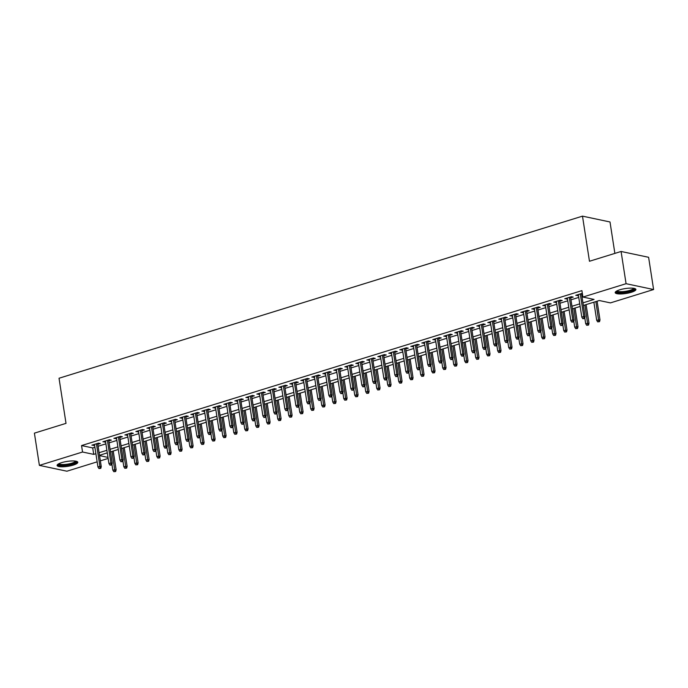<?xml version="1.0" encoding="UTF-8"?>
<svg xmlns="http://www.w3.org/2000/svg" width="688" height="688" viewBox="0 0 688 688"><rect width="100%" height="100%" fill="white"/><g stroke="black" fill="none" stroke-linecap="round" stroke-linejoin="round"><path stroke-width="1.03" d="M61.645 462.637A10.475 2.477 -8.8 0 1 72.137 460.951A10.475 2.477 -8.8 0 1 77.796 462.267A10.475 2.477 -8.8 0 1 73.255 465.097A10.475 2.477 -8.8 0 1 62.763 466.791A10.475 2.477 -8.8 0 1 57.095 465.466A10.475 2.477 -8.8 0 1 61.645 462.637M619.742 289.811A10.475 2.477 -8.8 0 1 630.225 288.117A10.475 2.477 -8.8 0 1 635.893 289.433A10.475 2.477 -8.8 0 1 631.343 292.271A10.475 2.477 -8.8 0 1 620.851 293.957A10.475 2.477 -8.8 0 1 615.192 292.641A10.475 2.477 -8.8 0 1 619.742 289.811M614.874 253.39L610.007 221.975L582.487 216.144L59.03 378.245L66.014 423.361L34.4 433.148L39.388 465.38L82.551 452.016L93.714 454.372L95.89 453.702M582.487 216.144L589.47 261.259L621.083 251.473L648.612 257.295L653.6 289.528L610.437 302.892L599.274 300.527L583.364 305.455M108.145 458.44L100.362 460.848M97.146 461.846L66.917 471.211L39.388 465.38M97.808 444.319L100.353 443.528L98.496 443.132L91.9 445.179L94.591 445.317M108.799 440.913L111.353 440.122L109.495 439.727L102.89 441.773L105.582 441.911M119.798 437.508L122.352 436.717L120.486 436.321L113.89 438.368L116.582 438.505M130.797 434.102L133.343 433.311L131.485 432.915L124.889 434.962L127.581 435.1M141.788 430.697L144.342 429.905L142.485 429.51L135.88 431.557L138.58 431.694M152.788 427.291L155.342 426.5L153.476 426.104L146.879 428.151L149.571 428.289M163.787 423.885L166.333 423.094L164.475 422.699L157.879 424.745L160.571 424.883M174.786 420.48L177.332 419.689L175.474 419.293L168.878 421.34L171.57 421.477M185.777 417.074L188.331 416.283L186.474 415.887L179.869 417.934L182.561 418.072M196.777 413.669L199.331 412.877L197.465 412.482L190.868 414.529L193.56 414.666M207.776 410.263L210.322 409.472L208.464 409.076L201.868 411.123L204.56 411.261M218.767 406.857L221.321 406.066L219.463 405.671L212.859 407.717L215.559 407.855M229.766 403.452L232.32 402.661L230.454 402.265L223.858 404.312L226.55 404.449M240.766 400.046L243.311 399.255L241.454 398.859L234.857 400.906L237.549 401.044M251.765 396.641L254.311 395.849L252.453 395.454L245.857 397.501L248.549 397.638M262.756 393.235L265.31 392.444L263.444 392.048L256.848 394.095L259.539 394.233M273.755 389.829L276.301 389.038L274.443 388.643L267.847 390.689L270.539 390.827M284.755 386.424L287.3 385.633L285.443 385.237L278.846 387.284L281.538 387.421M295.745 383.018L298.3 382.227L296.442 381.831L289.837 383.878L292.538 384.016M306.745 379.613L309.299 378.821L307.433 378.426L300.837 380.473L303.528 380.61M317.744 376.207L320.29 375.416L318.432 375.02L311.836 377.067L314.528 377.205M328.744 372.801L331.289 372.01L329.432 371.615L322.835 373.661L325.527 373.799M339.734 369.396L342.289 368.605L340.422 368.209L333.826 370.256L336.518 370.393M350.734 365.99L353.279 365.199L351.422 364.803L344.826 366.85L347.517 366.988M361.733 362.585L364.279 361.793L362.421 361.398L355.825 363.445L358.517 363.582M372.724 359.179L375.278 358.388L373.421 358.001L366.816 360.039L369.508 360.177M383.723 355.773L386.278 354.982L384.411 354.595L377.815 356.633L380.507 356.771M394.723 352.368L397.268 351.577L395.411 351.19L388.815 353.228L391.506 353.365M405.714 348.962L408.268 348.171L406.41 347.784L399.805 349.822L402.506 349.96M416.713 345.557L419.267 344.765L417.401 344.378L410.805 346.417L413.497 346.554M427.712 342.151L430.258 341.36L428.4 340.973L421.804 343.011L424.496 343.149M438.712 338.745L441.257 337.954L439.4 337.567L432.804 339.605L435.495 339.743M449.703 335.34L452.257 334.549L450.399 334.162L443.794 336.2L446.486 336.337M460.702 331.934L463.256 331.143L461.39 330.756L454.794 332.794L457.486 332.932M471.701 328.529L474.247 327.737L472.389 327.35L465.793 329.389L468.485 329.526M482.692 325.123L485.246 324.332L483.389 323.945L476.784 325.983L479.484 326.121M493.692 321.717L496.246 320.926L494.38 320.539L487.783 322.577L490.475 322.715M504.691 318.312L507.237 317.521L505.379 317.134L498.783 319.172L501.475 319.309M515.69 314.906L518.236 314.115L516.378 313.728L509.782 315.766L512.474 315.904M526.681 311.501L529.235 310.709L527.369 310.322L520.773 312.361L523.465 312.498M537.681 308.095L540.226 307.312L538.369 306.917L531.772 308.955L534.464 309.093M548.68 304.689L551.226 303.907L549.368 303.511L542.772 305.549L545.464 305.687M559.671 301.284L562.225 300.501L560.367 300.106L553.763 302.144L556.463 302.281M570.67 297.878L573.224 297.096L571.358 296.7L564.762 298.738L567.454 298.876M582.968 302.866L594.071 299.426L582.908 297.061L581.91 290.62L81.554 445.566L92.717 447.931L94.892 447.26M98.109 446.263L105.883 443.855M109.1 442.857L116.883 440.449M120.099 439.451L127.882 437.043M131.098 436.046L138.881 433.638M142.089 432.64L149.872 430.232M153.089 429.235L160.872 426.827M164.088 425.829L171.871 423.421M175.087 422.423L182.862 420.015M186.078 419.018L193.861 416.61M197.078 415.612L204.861 413.204M208.077 412.207L215.86 409.799M219.068 408.801L226.851 406.393M230.067 405.395L237.85 402.987M241.067 401.99L248.85 399.582M252.066 398.584L259.84 396.176M263.057 395.179L270.84 392.771M274.056 391.773L281.839 389.365M285.056 388.367L292.839 385.959M296.046 384.962L303.829 382.554M307.046 381.556L314.829 379.148M318.045 378.151L325.828 375.743M329.045 374.745L336.819 372.337M340.035 371.339L347.818 368.931M351.035 367.934L358.818 365.526M362.034 364.528L369.809 362.12M373.025 361.123L380.808 358.715M384.024 357.717L391.807 355.309M395.024 354.311L402.807 351.903M406.015 350.906L413.798 348.498M417.014 347.5L424.797 345.092M428.013 344.095L435.796 341.687M439.013 340.689L446.787 338.281M450.004 337.283L457.787 334.875M461.003 333.878L468.786 331.47M472.002 330.472L479.785 328.064M482.993 327.067L490.776 324.659M493.993 323.661L501.776 321.253M504.992 320.255L512.775 317.847M515.991 316.85L523.766 314.442M526.982 313.444L534.765 311.036M537.982 310.039L545.765 307.631M548.981 306.633L556.764 304.225M559.972 303.227L567.755 300.819M570.971 299.822L578.754 297.414M581.971 296.416L582.77 296.167M582.332 293.303L575.761 295.333L578.453 295.47M581.67 294.473L582.469 294.223M621.083 251.473L626.071 283.697L653.6 289.528M81.554 445.566L82.551 452.016M582.908 297.061L626.071 283.697M99.106 452.704L106.881 450.296M110.097 449.298L117.88 446.89M121.097 445.893L128.88 443.485M132.096 442.487L139.879 440.079M143.087 439.082L150.87 436.674M154.086 435.676L161.869 433.268M165.086 432.27L172.869 429.862M176.085 428.865L183.859 426.457M187.076 425.459L194.859 423.051M198.075 422.054L205.858 419.646M209.075 418.648L216.858 416.24M220.065 415.242L227.848 412.834M231.065 411.837L238.848 409.429M242.064 408.431L249.847 406.023M253.064 405.026L260.838 402.618M264.054 401.629L271.837 399.212M275.054 398.223L282.837 395.806M286.053 394.817L293.836 392.401M297.044 391.412L304.827 388.995M308.043 388.006L315.826 385.59M319.043 384.601L326.826 382.184M330.042 381.195L337.817 378.778M341.033 377.789L348.816 375.373M352.032 374.384L359.815 371.967M363.032 370.978L370.806 368.562M374.023 367.573L381.806 365.156M385.022 364.167L392.805 361.75M396.021 360.761L403.804 358.345M407.021 357.356L414.795 354.939M418.012 353.95L425.795 351.534M429.011 350.545L436.794 348.128M440.01 347.139L447.785 344.722M451.001 343.733L458.784 341.325M462.001 340.328L469.784 337.92M473 336.922L480.783 334.514M483.991 333.517L491.774 331.109M494.99 330.111L502.773 327.703M505.99 326.705L513.773 324.297M516.989 323.3L524.763 320.892M527.98 319.894L535.763 317.486M538.979 316.489L546.762 314.081M549.979 313.083L557.762 310.675M560.969 309.677L568.752 307.269M571.969 306.272L579.752 303.864M99.554 455.611L107.982 457.4M580.156 306.452L572.373 308.86M569.157 309.858L561.374 312.266M558.157 313.264L550.374 315.672M547.158 316.669L539.383 319.077M536.167 320.075L528.384 322.483M525.168 323.48L517.385 325.888M514.168 326.886L506.394 329.294M503.177 330.292L495.394 332.7M492.178 333.697L484.395 336.105M481.179 337.103L473.396 339.511M470.188 340.508L462.405 342.916M459.188 343.914L451.405 346.322M448.189 347.32L440.406 349.728M437.19 350.725L429.415 353.133M426.199 354.131L418.416 356.539M415.199 357.536L407.416 359.944M404.2 360.942L396.417 363.35M393.209 364.348L385.426 366.756M382.21 367.753L374.427 370.161M371.21 371.159L363.427 373.567M360.211 374.564L352.437 376.972M349.22 377.97L341.437 380.378M338.221 381.376L330.438 383.784M327.221 384.781L319.438 387.189M316.231 388.187L308.448 390.595M305.231 391.592L297.448 394M294.232 394.998L286.449 397.406M283.232 398.404L275.458 400.812M272.242 401.809L264.459 404.217M261.242 405.215L253.459 407.623M250.243 408.62L242.468 411.028M239.252 412.026L231.469 414.434M228.253 415.432L220.47 417.84M217.253 418.837L209.47 421.245M206.262 422.243L198.479 424.651M195.263 425.648L187.48 428.056M184.264 429.054L176.481 431.462M173.264 432.46L165.49 434.868M162.273 435.865L154.49 438.273M151.274 439.271L143.491 441.679M140.275 442.668L132.492 445.084M129.284 446.073L121.501 448.49M118.284 449.479L110.501 451.896M107.285 452.885L99.502 455.301M92.717 447.931L93.714 454.372M577.473 294.808L577.619 295.728M566.482 298.214L566.62 299.134M555.483 301.619L555.629 302.539M544.483 305.016L544.629 305.945M533.492 308.422L533.63 309.351M522.493 311.827L522.639 312.756M511.494 315.233L511.64 316.162M500.494 318.639L500.64 319.567M489.503 322.044L489.641 322.973M478.504 325.45L478.65 326.379M467.505 328.855L467.651 329.784M456.514 332.261L456.651 333.19M445.514 335.667L445.661 336.595M434.515 339.072L434.661 340.001M423.516 342.478L423.662 343.407M412.525 345.883L412.662 346.812M401.525 349.289L401.672 350.218M390.526 352.695L390.672 353.623M379.535 356.1L379.673 357.029M368.536 359.506L368.682 360.435M357.536 362.911L357.683 363.84M346.546 366.317L346.683 367.246M335.546 369.723L335.684 370.651M324.547 373.128L324.693 374.057M313.547 376.534L313.694 377.463M302.557 379.939L302.694 380.868M291.557 383.345L291.703 384.274M280.558 386.751L280.704 387.679M269.567 390.156L269.705 391.085M258.568 393.562L258.714 394.491M247.568 396.967L247.714 397.896M236.569 400.373L236.715 401.302M225.578 403.779L225.716 404.707M214.579 407.184L214.725 408.113M203.579 410.59L203.725 411.519M192.588 413.995L192.726 414.924M181.589 417.401L181.735 418.33M170.59 420.807L170.736 421.735M159.59 424.212L159.736 425.141M148.599 427.618L148.737 428.547M137.6 431.023L137.746 431.952M126.601 434.429L126.747 435.358M115.61 437.835L115.747 438.763M104.61 441.24L104.757 442.169M93.611 444.646L93.757 445.575M583.897 318.372L582.796 318.707L584.645 318.527L583.897 318.372L583.785 316.497L581.799 317.108L578.307 294.55M580.285 293.931L583.785 316.497L585.118 316.781L581.523 293.552M584.645 318.527L585.118 316.781M581.799 317.108L582.796 318.707M597.674 321.864L599.523 321.674L597.674 321.864L596.685 320.255L599.996 319.929L597.098 301.206M598.775 321.52L595.868 301.585M596.685 320.255L593.882 302.195M599.996 319.929L599.523 321.674M634.259 288.41A9.064 2.141 -8.8 0 1 630.406 291.067A9.064 2.141 -8.8 0 1 620.929 292.538A9.064 2.141 -8.8 0 1 616.439 291.17M617.059 290.835A8.394 1.987 171.2 0 0 629.933 290.345A8.394 1.987 171.2 0 0 633.562 288.281M615.373 292.047A10.406 2.46 171.2 0 0 631.145 291.23A10.406 2.46 171.2 0 0 635.54 288.926M76.162 461.244A9.064 2.141 -8.8 0 1 72.558 463.824A9.064 2.141 -8.8 0 1 63.373 465.355A9.064 2.141 -8.8 0 1 58.342 464.004M58.97 463.669A8.394 1.987 171.2 0 0 63.563 464.529A8.394 1.987 171.2 0 0 75.474 461.115M57.285 464.873A10.406 2.46 171.2 0 0 62.789 465.733A10.406 2.46 171.2 0 0 77.443 461.751M572.898 321.778L571.805 322.113L573.646 321.932L572.898 321.778L572.786 319.903L570.808 320.513L567.316 297.956M569.294 297.336L572.786 319.903L574.127 320.178L570.524 296.958M573.646 321.932L574.127 320.178M570.808 320.513L571.805 322.113M561.907 325.183L560.806 325.519L562.646 325.338L561.907 325.183L561.786 323.3L559.808 323.919L556.317 301.361M558.295 300.742L561.786 323.3L563.128 323.584L559.533 300.364M562.646 325.338L563.128 323.584M559.808 323.919L560.806 325.519M550.907 328.589L549.807 328.924L551.656 328.744L550.907 328.589L550.787 326.705L548.809 327.325L545.317 304.758M547.295 304.148L550.787 326.705L552.129 326.989L548.534 303.769M551.656 328.744L552.129 326.989M548.809 327.325L549.807 328.924M539.908 331.994L538.807 332.33L540.656 332.149L539.908 331.994L539.796 330.111L537.818 330.73L534.318 308.164M536.305 307.553L539.796 330.111L541.129 330.395L537.534 307.175M540.656 332.149L541.129 330.395M537.818 330.73L538.807 332.33M586.683 325.269L588.524 325.08L586.683 325.269L585.686 323.661L589.005 323.334L586.107 304.612M587.784 324.925L584.869 304.99M585.686 323.661L584.8 317.951M589.005 323.334L588.524 325.08M575.684 328.675L577.524 328.486L575.684 328.675L574.686 327.067L578.006 326.74L575.108 308.018M576.785 328.331L573.869 308.396M574.686 327.067L573.801 321.356M578.006 326.74L577.524 328.486M564.685 332.08L566.534 331.891L564.685 332.08L563.687 330.472L567.007 330.145L564.108 311.423M565.785 331.736L562.879 311.802M563.687 330.472L562.81 324.762M567.007 330.145L566.534 331.891M553.694 335.486L555.534 335.297L553.694 335.486L552.696 333.878L556.016 333.551L553.118 314.829M554.786 335.142L551.879 315.207M552.696 333.878L551.81 328.167M556.016 333.551L555.534 335.297M528.917 335.391L527.816 335.735L529.657 335.555L528.917 335.391L528.797 333.517L526.819 334.136L523.327 311.569M525.305 310.959L528.797 333.517L530.138 333.8L526.544 310.58M529.657 335.555L530.138 333.8M526.819 334.136L527.816 335.735M542.694 338.892L544.535 338.702L542.694 338.892L541.697 337.283L545.016 336.957L542.118 318.234M543.795 338.548L540.88 318.613M541.697 337.283L540.811 331.573M545.016 336.957L544.535 338.702M517.918 338.797L516.817 339.141L518.657 338.96L517.918 338.797L517.797 336.922L515.819 337.541L512.328 314.975M514.306 314.364L517.797 336.922L519.139 337.206L515.544 313.986M518.657 338.96L519.139 337.206M515.819 337.541L516.817 339.141M506.918 342.203L505.818 342.547L507.667 342.366L506.918 342.203L506.807 340.328L504.82 340.947L501.328 318.381M503.306 317.77L506.807 340.328L508.14 340.612L504.545 317.392M507.667 342.366L508.14 340.612M504.82 340.947L505.818 342.547M495.928 345.608L494.827 345.952L496.667 345.772L495.928 345.608L495.807 343.733L493.829 344.353L490.338 321.786M492.316 321.176L495.807 343.733L497.149 344.017L493.554 320.797M496.667 345.772L497.149 344.017M493.829 344.353L494.827 345.952M484.928 349.014L483.827 349.358L485.668 349.177L484.928 349.014L484.808 347.139L482.83 347.758L479.338 325.192M481.316 324.581L484.808 347.139L486.149 347.423L482.555 324.203M485.668 349.177L486.149 347.423M482.83 347.758L483.827 349.358M473.929 352.419L472.828 352.763L474.677 352.583L473.929 352.419L473.808 350.545L471.83 351.164L468.339 328.597M470.317 327.987L473.808 350.545L475.15 350.828L471.555 327.608M474.677 352.583L475.15 350.828M471.83 351.164L472.828 352.763M531.695 342.297L533.544 342.108L531.695 342.297L530.697 340.689L534.017 340.362L531.119 321.64M532.796 341.953L529.88 322.018M530.697 340.689L529.812 334.979M534.017 340.362L533.544 342.108M520.696 345.703L522.545 345.514L520.696 345.703L519.707 344.095L523.018 343.768L520.119 325.046M521.796 345.359L518.89 325.424M519.707 344.095L518.821 338.384M523.018 343.768L522.545 345.514M509.705 349.108L511.545 348.919L509.705 349.108L508.707 347.5L512.027 347.173L509.129 328.451M510.806 348.764L507.89 328.83M508.707 347.5L507.821 341.79M512.027 347.173L511.545 348.919M498.705 352.514L500.546 352.325L498.705 352.514L497.708 350.906L501.027 350.579L498.129 331.857M499.806 352.17L496.891 332.235M497.708 350.906L496.822 345.195M501.027 350.579L500.546 352.325M487.706 355.92L489.555 355.73L487.706 355.92L486.708 354.311L490.028 353.985L487.13 335.262M488.807 355.576L485.9 335.641M486.708 354.311L485.831 348.601M490.028 353.985L489.555 355.73M462.929 355.825L461.837 356.169L463.678 355.988L462.929 355.825L462.818 353.95L460.84 354.569L457.339 332.003M459.326 331.392L462.818 353.95L464.151 354.234L460.556 331.014M463.678 355.988L464.151 354.234M460.84 354.569L461.837 356.169M476.715 359.317L478.556 359.136L476.715 359.317L475.718 357.717L479.037 357.39L476.139 338.668M477.816 358.981L474.901 339.046M475.718 357.717L474.832 352.007M479.037 357.39L478.556 359.136M451.939 359.231L450.838 359.575L452.678 359.394L451.939 359.231L451.818 357.356L449.84 357.975L446.349 335.409M448.327 334.798L451.818 357.356L453.16 357.64L449.565 334.42M452.678 359.394L453.16 357.64M449.84 357.975L450.838 359.575M465.716 362.722L467.556 362.542L465.716 362.722L464.718 361.123L468.038 360.796L465.14 342.074M466.817 362.387L463.901 342.452M464.718 361.123L463.832 355.412M468.038 360.796L467.556 362.542M440.939 362.636L439.838 362.98L441.679 362.8L440.939 362.636L440.819 360.761L438.841 361.381L435.349 338.814M437.327 338.204L440.819 360.761L442.16 361.045L438.566 337.825M441.679 362.8L442.16 361.045M438.841 361.381L439.838 362.98M454.716 366.128L456.565 365.947L454.716 366.128L453.719 364.528L457.038 364.201L454.14 345.479M455.817 365.792L452.902 345.858M453.719 364.528L452.833 358.818M457.038 364.201L456.565 365.947M429.94 366.042L428.839 366.386L430.688 366.205L429.94 366.042L429.828 364.167L427.841 364.786L424.35 342.22M426.336 341.609L429.828 364.167L431.161 364.451L427.566 341.231M430.688 366.205L431.161 364.451M427.841 364.786L428.839 366.386M443.726 369.533L445.566 369.353L443.726 369.533L442.728 367.934L446.039 367.607L443.141 348.885M444.818 369.198L441.911 349.263M442.728 367.934L441.842 362.223M446.039 367.607L445.566 369.353M418.949 369.447L417.848 369.791L419.689 369.611L418.949 369.447L418.829 367.573L416.851 368.192L413.359 345.625M415.337 345.015L418.829 367.573L420.17 367.856L416.575 344.636M419.689 369.611L420.17 367.856M416.851 368.192L417.848 369.791M432.726 372.939L434.567 372.758L432.726 372.939L431.729 371.339L435.048 371.013L432.15 352.29M433.827 372.604L430.912 352.669M431.729 371.339L430.843 365.629M435.048 371.013L434.567 372.758M407.95 372.853L406.849 373.197L408.689 373.016L407.95 372.853L407.829 370.978L405.851 371.597L402.36 349.031M404.338 348.42L407.829 370.978L409.171 371.262L405.576 348.042M408.689 373.016L409.171 371.262M405.851 371.597L406.849 373.197M421.727 376.345L423.567 376.164L421.727 376.345L420.729 374.745L424.049 374.418L421.151 355.687M422.828 376.009L419.912 356.074M420.729 374.745L419.843 369.035M424.049 374.418L423.567 376.164M396.95 376.259L395.849 376.603L397.698 376.422L396.95 376.259L396.838 374.384L394.852 375.003L391.36 352.437M393.338 351.826L396.838 374.384L398.171 374.668L394.577 351.448M397.698 376.422L398.171 374.668M394.852 375.003L395.849 376.603M385.951 379.664L384.859 380.008L386.699 379.828L385.951 379.664L385.839 377.789L383.861 378.409L380.369 355.842M382.347 355.232L385.839 377.789L387.181 378.073L383.577 354.853M386.699 379.828L387.181 378.073M383.861 378.409L384.859 380.008M374.96 383.07L373.859 383.414L375.7 383.233L374.96 383.07L374.84 381.195L372.862 381.814L369.37 359.248M371.348 358.637L374.84 381.195L376.181 381.479L372.586 358.259M375.7 383.233L376.181 381.479M372.862 381.814L373.859 383.414M363.961 386.475L362.86 386.819L364.709 386.639L363.961 386.475L363.84 384.601L361.862 385.22L358.371 362.653M360.349 362.043L363.84 384.601L365.182 384.884L361.587 361.656M364.709 386.639L365.182 384.884M361.862 385.22L362.86 386.819M352.961 389.881L351.86 390.225L353.709 390.044L352.961 389.881L352.849 388.006L350.871 388.625L347.371 366.059M349.358 365.448L352.849 388.006L354.182 388.29L350.588 365.061M353.709 390.044L354.182 388.29M350.871 388.625L351.86 390.225M341.97 393.287L340.87 393.631L342.71 393.45L341.97 393.287L341.85 391.412L339.872 392.031L336.38 369.465M338.358 368.854L341.85 391.412L343.192 391.696L339.597 368.467M342.71 393.45L343.192 391.696M339.872 392.031L340.87 393.631M330.971 396.692L329.87 397.036L331.711 396.856L330.971 396.692L330.851 394.817L328.873 395.437L325.381 372.87M327.359 372.26L330.851 394.817L332.192 395.101L328.597 371.873M331.711 396.856L332.192 395.101M328.873 395.437L329.87 397.036M319.972 400.098L318.871 400.442L320.72 400.261L319.972 400.098L319.86 398.223L317.873 398.842L314.382 376.276M316.36 375.665L319.86 398.223L321.193 398.507L317.598 375.278M320.72 400.261L321.193 398.507M317.873 398.842L318.871 400.442M308.972 403.503L307.88 403.847L309.72 403.667L308.972 403.503L308.86 401.629L306.882 402.239L303.391 379.681M305.369 379.071L308.86 401.629L310.202 401.912L306.599 378.684M309.72 403.667L310.202 401.912M306.882 402.239L307.88 403.847M297.981 406.909L296.881 407.253L298.721 407.072L297.981 406.909L297.861 405.034L295.883 405.645L292.391 383.087M294.369 382.476L297.861 405.034L299.203 405.318L295.608 382.089M298.721 407.072L299.203 405.318M295.883 405.645L296.881 407.253M286.982 410.315L285.881 410.659L287.73 410.478L286.982 410.315L286.862 408.44L284.884 409.05L281.392 386.493M283.37 385.882L286.862 408.44L288.203 408.724L284.608 385.495M287.73 410.478L288.203 408.724M284.884 409.05L285.881 410.659M275.983 413.72L274.882 414.064L276.731 413.884L275.983 413.72L275.871 411.845L273.893 412.456L270.393 389.898M272.379 389.288L275.871 411.845L277.204 412.129L273.609 388.901M276.731 413.884L277.204 412.129M273.893 412.456L274.882 414.064M264.992 417.126L263.891 417.47L265.731 417.289L264.992 417.126L264.871 415.251L262.893 415.862L259.402 393.304M261.38 392.693L264.871 415.251L266.213 415.535L262.618 392.306M265.731 417.289L266.213 415.535M262.893 415.862L263.891 417.47M253.992 420.531L252.892 420.875L254.732 420.695L253.992 420.531L253.872 418.657L251.894 419.267L248.402 396.709M250.38 396.099L253.872 418.657L255.214 418.94L251.619 395.712M254.732 420.695L255.214 418.94M251.894 419.267L252.892 420.875M242.993 423.937L241.892 424.281L243.741 424.092L242.993 423.937L242.881 422.062L240.895 422.673L237.403 400.115M239.381 399.504L242.881 422.062L244.214 422.346L240.619 399.117M243.741 424.092L244.214 422.346M240.895 422.673L241.892 424.281M232.002 427.343L230.901 427.687L232.742 427.497L232.002 427.343L231.882 425.468L229.904 426.078L226.412 403.521M228.39 402.91L231.882 425.468L233.223 425.752L229.62 402.523M232.742 427.497L233.223 425.752M229.904 426.078L230.901 427.687M221.003 430.748L219.902 431.092L221.742 430.903L221.003 430.748L220.882 428.873L218.904 429.484L215.413 406.926M217.391 406.316L220.882 428.873L222.224 429.157L218.629 405.929M221.742 430.903L222.224 429.157M218.904 429.484L219.902 431.092M210.003 434.154L208.903 434.498L210.752 434.309L210.003 434.154L209.883 432.279L207.905 432.89L204.413 410.332M206.391 409.721L209.883 432.279L211.225 432.563L207.63 409.334M210.752 434.309L211.225 432.563M207.905 432.89L208.903 434.498M410.727 379.75L412.576 379.57L410.727 379.75L409.73 378.151L413.049 377.824L410.151 359.093M411.828 379.415L408.921 359.48M409.73 378.151L408.853 372.44M413.049 377.824L412.576 379.57M399.737 383.156L401.577 382.975L399.737 383.156L398.739 381.556L402.059 381.229L399.16 362.499M400.837 382.82L397.922 362.886M398.739 381.556L397.853 375.846M402.059 381.229L401.577 382.975M388.737 386.561L390.578 386.381L388.737 386.561L387.74 384.962L391.059 384.635L388.161 365.904M389.838 386.226L386.923 366.291M387.74 384.962L386.854 379.251M391.059 384.635L390.578 386.381M377.738 389.967L379.587 389.786L377.738 389.967L376.74 388.367L380.06 388.041L377.162 369.31M378.839 389.632L375.923 369.697M376.74 388.367L375.863 382.657M380.06 388.041L379.587 389.786M366.747 393.373L368.587 393.192L366.747 393.373L365.749 391.773L369.069 391.446L366.162 372.715M367.839 393.037L364.932 373.102M365.749 391.773L364.864 386.063M369.069 391.446L368.587 393.192M355.748 396.778L357.588 396.598L355.748 396.778L354.75 395.179L358.07 394.852L355.171 376.121M356.848 396.443L353.933 376.508M354.75 395.179L353.864 389.468M358.07 394.852L357.588 396.598M344.748 400.184L346.597 400.003L344.748 400.184L343.751 398.584L347.07 398.257L344.172 379.527M345.849 399.848L342.934 379.914M343.751 398.584L342.865 392.874M347.07 398.257L346.597 400.003M333.749 403.589L335.598 403.409L333.749 403.589L332.76 401.99L336.071 401.663L333.173 382.932M334.85 403.254L331.943 383.319M332.76 401.99L331.874 396.279M336.071 401.663L335.598 403.409M322.758 406.995L324.598 406.814L322.758 406.995L321.76 405.395L325.08 405.069L322.182 386.338M323.859 406.66L320.943 386.725M321.76 405.395L320.875 399.685M325.08 405.069L324.598 406.814M311.759 410.401L313.599 410.22L311.759 410.401L310.761 408.801L314.081 408.474L311.182 389.743M312.859 410.065L309.944 390.13M310.761 408.801L309.875 403.091M314.081 408.474L313.599 410.22M300.759 413.806L302.608 413.626L300.759 413.806L299.762 412.207L303.081 411.88L300.183 393.149M301.86 413.471L298.945 393.536M299.762 412.207L298.884 406.496M303.081 411.88L302.608 413.626M289.768 417.212L291.609 417.031L289.768 417.212L288.771 415.612L292.09 415.285L289.192 396.555M290.861 416.876L287.954 396.942M288.771 415.612L287.885 409.902M292.09 415.285L291.609 417.031M278.769 420.617L280.609 420.437L278.769 420.617L277.771 419.018L281.091 418.691L278.193 399.96M279.87 420.282L276.954 400.347M277.771 419.018L276.886 413.307M281.091 418.691L280.609 420.437M267.77 424.023L269.619 423.842L267.77 424.023L266.772 422.423L270.092 422.097L267.193 403.366M268.87 423.688L265.955 403.753M266.772 422.423L265.886 416.713M270.092 422.097L269.619 423.842M256.77 427.429L258.619 427.248L256.77 427.429L255.781 425.829L259.092 425.502L256.194 406.771M257.871 427.093L254.964 407.158M255.781 425.829L254.895 420.119M259.092 425.502L258.619 427.248M245.779 430.834L247.62 430.654L245.779 430.834L244.782 429.235L248.101 428.908L245.203 410.177M246.88 430.499L243.965 410.564M244.782 429.235L243.896 423.524M248.101 428.908L247.62 430.654M234.78 434.24L236.62 434.059L234.78 434.24L233.782 432.64L237.102 432.313L234.204 413.583M235.881 433.904L232.965 413.97M233.782 432.64L232.897 426.93M237.102 432.313L236.62 434.059M223.781 437.645L225.63 437.465L223.781 437.645L222.783 436.046L226.103 435.719L223.204 416.988M224.881 437.31L221.975 417.375M222.783 436.046L221.906 430.335M226.103 435.719L225.63 437.465M199.004 437.559L197.912 437.903L199.752 437.714L199.004 437.559L198.892 435.685L196.914 436.295L193.414 413.737M195.401 413.127L198.892 435.685L200.225 435.968L196.63 412.74M199.752 437.714L200.225 435.968M196.914 436.295L197.912 437.903M188.013 440.965L186.912 441.309L188.753 441.12L188.013 440.965L187.893 439.09L185.915 439.701L182.423 417.143M184.401 416.532L187.893 439.09L189.234 439.374L185.64 416.145M188.753 441.12L189.234 439.374M185.915 439.701L186.912 441.309M177.014 444.371L175.913 444.715L177.753 444.525L177.014 444.371L176.893 442.496L174.915 443.106L171.424 420.549M173.402 419.938L176.893 442.496L178.235 442.78L174.64 419.551M177.753 444.525L178.235 442.78M174.915 443.106L175.913 444.715M166.014 447.776L164.914 448.12L166.763 447.931L166.014 447.776L165.903 445.901L163.916 446.512L160.424 423.954M162.411 423.344L165.903 445.901L167.236 446.185L163.641 422.957M166.763 447.931L167.236 446.185M163.916 446.512L164.914 448.12M155.024 451.182L153.923 451.526L155.763 451.337L155.024 451.182L154.903 449.307L152.925 449.918L149.434 427.36M151.412 426.749L154.903 449.307L156.245 449.591L152.65 426.362M155.763 451.337L156.245 449.591M152.925 449.918L153.923 451.526M144.024 454.587L142.923 454.931L144.764 454.742L144.024 454.587L143.904 452.713L141.926 453.323L138.434 430.765M140.412 430.155L143.904 452.713L145.245 452.996L141.651 429.768M144.764 454.742L145.245 452.996M141.926 453.323L142.923 454.931M133.025 457.993L131.924 458.337L133.773 458.148L133.025 457.993L132.913 456.118L130.926 456.729L127.435 434.171M129.413 433.56L132.913 456.118L134.246 456.402L130.651 433.173M133.773 458.148L134.246 456.402M130.926 456.729L131.924 458.337M122.025 461.399L120.933 461.743L122.774 461.553L122.025 461.399L121.914 459.524L119.936 460.134L116.444 437.577M118.422 436.966L121.914 459.524L123.255 459.808L119.652 436.579M122.774 461.553L123.255 459.808M119.936 460.134L120.933 461.743M111.035 464.804L109.934 465.148L111.774 464.959L111.035 464.804L110.914 462.929L108.936 463.54L105.445 440.982M107.423 440.372L110.914 462.929L112.256 463.213L108.661 439.985M111.774 464.959L112.256 463.213M108.936 463.54L109.934 465.148M100.035 468.21L98.934 468.554L100.783 468.365L100.035 468.21L99.915 466.335L97.937 466.946L94.445 444.388M96.423 443.777L99.915 466.335L101.256 466.619L97.662 443.39M100.783 468.365L101.256 466.619M97.937 466.946L98.934 468.554M212.79 441.051L214.63 440.87L212.79 441.051L211.792 439.451L215.112 439.125L212.214 420.394M213.891 440.716L210.975 420.781M211.792 439.451L210.906 433.741M215.112 439.125L214.63 440.87M201.79 444.457L203.631 444.276L201.79 444.457L200.793 442.857L204.112 442.53L201.214 423.799M202.891 444.121L199.976 424.186M200.793 442.857L199.907 437.147M204.112 442.53L203.631 444.276M190.791 447.862L192.64 447.682L190.791 447.862L189.793 446.263L193.113 445.936L190.215 427.205M191.892 447.527L188.976 427.592M189.793 446.263L188.908 440.552M193.113 445.936L192.64 447.682M179.8 451.268L181.641 451.087L179.8 451.268L178.803 449.668L182.114 449.341L179.215 430.611M180.892 450.932L177.986 430.998M178.803 449.668L177.917 443.949M182.114 449.341L181.641 451.087M168.801 454.673L170.641 454.493L168.801 454.673L167.803 453.074L171.123 452.738L168.225 434.016M169.902 454.338L166.986 434.403M167.803 453.074L166.917 447.355M171.123 452.738L170.641 454.493M157.801 458.079L159.642 457.898L157.801 458.079L156.804 456.479L160.123 456.144L157.225 437.422M158.902 457.744L155.987 437.809M156.804 456.479L155.918 450.76M160.123 456.144L159.642 457.898M146.802 461.485L148.651 461.304L146.802 461.485L145.804 459.885L149.124 459.55L146.226 440.827M147.903 461.149L144.996 441.214M145.804 459.885L144.927 454.166M149.124 459.55L148.651 461.304M135.811 464.89L137.652 464.71L135.811 464.89L134.814 463.291L138.133 462.955L135.235 444.233M136.912 464.555L133.997 444.62M134.814 463.291L133.928 457.572M138.133 462.955L137.652 464.71M124.812 468.296L126.652 468.115L124.812 468.296L123.814 466.696L127.134 466.361L124.236 447.639M125.913 467.96L122.997 448.026M123.814 466.696L122.928 460.977M127.134 466.361L126.652 468.115M113.812 471.701L115.661 471.521L113.812 471.701L112.815 470.102L116.134 469.766L113.236 451.044M114.913 471.357L111.998 451.431M112.815 470.102L111.938 464.383M116.134 469.766L115.661 471.521"/></g></svg>
